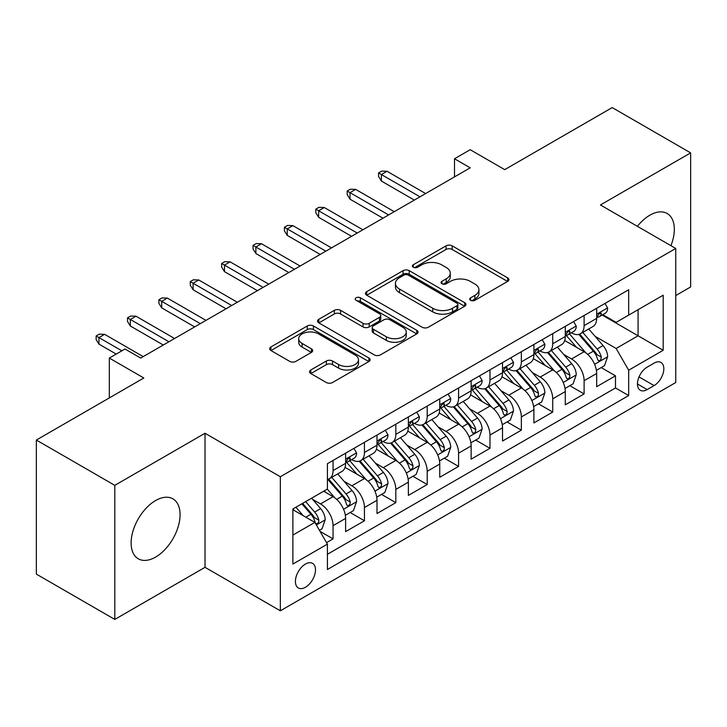 <?xml version="1.0" encoding="UTF-8"?>
<svg xmlns="http://www.w3.org/2000/svg" width="727" height="727" viewBox="0 0 727 727"><rect width="100%" height="100%" fill="white"/><g stroke="black" fill="none" stroke-linecap="round" stroke-linejoin="round"><path stroke-width="1.09" d="M470.596 300.324A3.053 1.763 0 0 0 474.913 300.324L507.637 281.422A4.353 2.517 0 0 0 508.918 279.65A4.353 2.517 0 0 0 507.637 277.868L452.194 245.853A4.353 2.517 0 0 0 446.033 245.853L413.309 264.755A3.053 1.763 0 0 0 412.409 266A3.053 1.763 0 0 0 413.309 267.245A3.053 1.763 0 0 0 417.616 267.245L421.851 264.801A13.94 8.052 0 0 1 441.571 264.801L446.187 267.463A13.94 8.052 0 0 1 450.267 273.152A13.94 8.052 0 0 1 446.187 278.85L441.952 281.294A3.053 1.763 0 0 0 441.062 282.539A3.053 1.763 0 0 0 441.952 283.784A3.053 1.763 0 0 0 446.26 283.784L450.504 281.34A13.94 8.052 0 0 1 470.215 281.34L474.831 284.003A13.94 8.052 0 0 1 478.92 289.691A13.94 8.052 0 0 1 474.831 295.389L470.596 297.834A3.053 1.763 0 0 0 469.706 299.079A3.053 1.763 0 0 0 470.596 300.324L470.596 297.834M155.596 557.091A34.614 19.983 120 0 0 178.215 526.584A34.614 19.983 120 0 0 172.908 498.849A34.614 19.983 120 0 0 155.596 500.558A34.614 19.983 120 0 0 132.986 531.064A34.614 19.983 120 0 0 138.294 558.799A34.614 19.983 120 0 0 155.596 557.091M670.93 245.671A34.614 19.983 120 0 0 667.159 213.493A34.614 19.983 120 0 0 649.856 215.201A34.614 19.983 120 0 0 637.406 226.315M305.449 587.252A14.204 8.197 120 0 0 314.718 574.739A14.204 8.197 120 0 0 312.546 563.361A14.204 8.197 120 0 0 305.449 564.061A14.204 8.197 120 0 0 296.171 576.584A14.204 8.197 120 0 0 298.343 587.961A14.204 8.197 120 0 0 305.449 587.252M310.811 369.988A4.353 2.517 0 0 0 309.529 371.77A4.353 2.517 0 0 0 310.811 373.542L326.368 382.529A4.353 2.517 0 0 0 332.521 382.529L368.871 361.537A4.353 2.517 0 0 0 370.152 359.765A4.353 2.517 0 0 0 368.871 357.984L313.428 325.978A4.353 2.517 0 0 0 307.267 325.978L270.917 346.961A4.353 2.517 0 0 0 269.644 348.733A4.353 2.517 0 0 0 270.917 350.514L289.709 361.364A4.353 2.517 0 0 0 295.871 361.364L311.429 352.386A4.353 2.517 0 0 0 312.701 350.605A4.353 2.517 0 0 0 311.429 348.824L302.105 343.444A11.65 6.725 0 0 1 298.697 338.691A11.65 6.725 0 0 1 305.885 332.475A11.65 6.725 0 0 1 318.59 333.929L355.085 355.003A11.65 6.725 0 0 1 358.502 359.765A11.65 6.725 0 0 1 351.305 365.981A11.65 6.725 0 0 1 338.609 364.518L332.521 361.01A4.353 2.517 0 0 0 326.368 361.01L310.811 369.988L310.811 373.542M675.746 295.562L690.65 286.956L690.65 152.879L612.198 107.587L504.72 169.636L470.196 149.707L454.502 158.768L470.196 167.828L140.693 358.066L124.999 349.005L109.314 358.066L109.314 397.923M114.802 485.345L114.802 619.413L205.023 567.324L205.023 433.256L114.802 485.345L36.35 440.044L143.828 377.995L109.314 358.066M205.023 433.256L280.34 476.739L675.746 248.452L675.746 382.529L280.34 610.807L280.34 476.739M690.65 152.879L600.429 204.969L675.746 248.452M422.16 327.223A4.353 2.517 0 0 0 428.321 327.223L464.671 306.231A4.353 2.517 0 0 0 465.943 304.459A4.353 2.517 0 0 0 464.671 302.677L409.228 270.662A4.353 2.517 0 0 0 403.067 270.662L366.717 291.654A4.353 2.517 0 0 0 365.436 293.426A4.353 2.517 0 0 0 366.717 295.207L422.16 327.223M357.311 300.978A3.053 1.763 0 0 1 360.401 301.414L360.401 297.788L416.771 330.331A4.353 2.517 0 0 1 418.043 332.112A4.353 2.517 0 0 1 416.771 333.884L380.421 354.876A4.353 2.517 0 0 1 374.26 354.876L318.817 322.861L318.817 319.307A4.353 2.517 0 0 0 317.545 321.08A4.353 2.517 0 0 0 318.817 322.861M318.817 319.307L334.375 310.32A4.353 2.517 0 0 1 340.536 310.32L363.018 323.306A4.353 2.517 0 0 0 369.18 323.306L379.503 317.345A4.353 2.517 0 0 0 380.775 315.573A4.353 2.517 0 0 0 379.503 313.791L356.085 300.278A3.053 1.763 0 0 1 355.194 299.033A3.053 1.763 0 0 1 357.075 297.407A3.053 1.763 0 0 1 360.401 297.788M114.802 619.413L36.35 574.121L36.35 440.044M326.55 542.642L333.057 538.88L320.034 531.364M312.628 499.367L320.507 503.911A17.748 10.251 60 0 1 333.057 525.657L345.616 518.406L345.616 531.637L364.445 520.759L350.16 512.517M344.007 481.247L351.886 485.8A17.748 10.251 60 0 1 364.445 507.537L376.995 500.294L376.995 513.516L395.824 502.648L381.548 494.405M375.396 463.126L383.274 467.679A17.748 10.251 60 0 1 395.824 489.416L408.374 482.174L408.374 495.396L427.203 484.527L412.927 476.285M406.775 445.015L414.654 449.559A17.748 10.251 60 0 1 427.203 471.305L439.753 464.053L439.753 477.285L458.583 466.407L444.306 458.164M438.154 426.894L446.033 431.438A17.748 10.251 60 0 1 458.583 453.185L471.141 445.933L471.141 459.164L489.971 448.295L475.685 440.044M469.533 408.774L477.412 413.327A17.748 10.251 60 0 1 489.971 435.064L502.521 427.821L502.521 441.044L521.35 430.175L507.073 421.933M500.912 390.653L508.791 395.206A17.748 10.251 60 0 1 521.35 416.944L533.9 409.701L533.9 422.923L552.729 412.055L538.453 403.812M532.3 372.542L540.179 377.086A17.748 10.251 60 0 1 552.729 398.832L565.279 391.58L565.279 404.812L584.108 393.934L584.108 380.712A17.748 10.251 -120 0 0 571.558 358.974L563.679 354.422M569.832 385.692L584.108 393.934M345.616 518.406A17.748 10.251 -120 0 0 333.057 496.668L323.642 491.234M376.995 500.294A17.748 10.251 -120 0 0 364.445 478.548L345.034 467.343M408.374 482.174A17.748 10.251 -120 0 0 395.824 460.427L376.413 449.222M439.753 464.053A17.748 10.251 -120 0 0 427.203 442.316L407.792 431.111M471.141 445.933A17.748 10.251 -120 0 0 458.583 424.195L439.181 412.991M502.521 427.821A17.748 10.251 -120 0 0 489.971 406.075L470.56 394.87M533.9 409.701A17.748 10.251 -120 0 0 521.35 387.964L501.939 376.759M565.279 391.58A17.748 10.251 -120 0 0 552.729 369.843L533.318 358.638M654.091 363.137L647.184 367.126A13.758 7.942 120 0 0 638.197 379.249A13.758 7.942 120 0 0 640.305 390.272A13.758 7.942 120 0 0 647.184 389.59L654.091 385.601A13.758 7.942 120 0 0 663.079 373.478A13.758 7.942 120 0 0 660.97 362.455A13.758 7.942 120 0 0 654.091 363.137M292.89 535.072L314.855 522.395L327.414 544.132L327.414 569.505L628.673 395.57L628.673 370.207L616.123 348.46L595.059 336.301M327.414 544.132L292.89 564.061L292.89 508.982L327.414 489.053L327.414 463.69L628.673 289.764L628.673 315.127L663.188 295.198L663.188 350.278L628.673 370.207M351.723 459.609L351.886 459.709A17.748 10.251 60 0 0 360.765 460.582L373.315 453.339A17.748 10.251 -120 0 0 376.995 445.215L376.995 435.064M383.102 441.489L383.274 441.589A17.748 10.251 60 0 0 392.144 442.47L404.703 435.219A17.748 10.251 -120 0 0 408.374 427.094L408.374 416.944M414.49 423.378L414.654 423.468A17.748 10.251 60 0 0 423.523 424.35L436.082 417.098A17.748 10.251 -120 0 0 439.753 408.974L439.753 398.832M445.869 405.257L446.033 405.348A17.748 10.251 60 0 0 454.911 406.229L467.461 398.987A17.748 10.251 -120 0 0 471.141 390.853L471.141 380.712M477.248 387.137L477.412 387.237A17.748 10.251 60 0 0 486.29 388.109L498.84 380.866A17.748 10.251 -120 0 0 502.521 372.742L502.521 362.591M508.627 369.025L508.791 369.116A17.748 10.251 60 0 0 517.669 369.998L530.228 362.746A17.748 10.251 -120 0 0 533.9 354.622L533.9 344.48M540.016 350.905L540.179 350.996A17.748 10.251 60 0 0 549.049 351.877L561.607 344.634A17.748 10.251 -120 0 0 565.279 336.501L565.279 326.359M327.414 554.283L615.487 387.964L615.487 375.823L596.667 386.691L596.667 373.469A17.748 10.251 -120 0 0 584.108 351.723L564.706 340.518M571.395 332.784L571.558 332.884A17.748 10.251 -120 0 0 580.437 333.757A17.748 10.251 -120 0 0 584.108 325.632L584.108 315.491M580.437 333.757L592.987 326.514A17.748 10.251 -120 0 0 596.667 318.39L596.667 308.239M333.057 460.427L333.057 470.578A17.748 10.251 60 0 1 329.386 478.702A17.748 10.251 60 0 1 327.414 479.42M329.386 478.702L341.935 471.459A17.748 10.251 -120 0 0 345.616 463.326L345.616 453.185M364.445 442.316L364.445 452.458A17.748 10.251 60 0 1 360.765 460.582M395.824 424.195L395.824 434.337A17.748 10.251 60 0 1 392.144 442.47M427.203 406.075L427.203 416.226A17.748 10.251 60 0 1 423.523 424.35M458.583 387.954L458.583 398.105A17.748 10.251 60 0 1 454.911 406.229M489.971 369.843L489.971 379.985A17.748 10.251 60 0 1 486.29 388.109M521.35 351.723L521.35 361.873A17.748 10.251 60 0 1 517.669 369.998M552.729 333.602L552.729 343.753A17.748 10.251 60 0 1 549.049 351.877M552.729 398.832L552.729 412.055M521.35 416.944L521.35 430.175M489.971 435.064L489.971 448.295M458.583 453.185L458.583 466.407M427.203 471.305L427.203 484.527M395.824 489.416L395.824 502.648M364.445 507.537L364.445 520.759M333.057 525.657L333.057 538.88M314.855 522.395L292.89 509.709M616.123 348.46L638.088 335.783L638.088 309.693L663.188 295.198M602.147 315.027L663.188 350.278M602.774 314.664L616.123 322.37L628.673 315.127M205.023 567.324L280.34 610.807M454.502 158.768L454.502 176.888M601.211 367.58L615.487 375.823M615.487 387.964L628.673 395.57M471.814 300.751L474.831 299.006A13.94 8.052 0 0 0 478.92 293.317L478.92 289.691M450.267 273.152L450.267 276.778A13.94 8.052 0 0 1 446.187 282.467L443.17 284.212M507.582 281.458L452.194 249.479A4.353 2.517 0 0 0 446.033 249.479L414.526 267.672M464.608 306.267L409.228 274.288A4.353 2.517 0 0 0 403.067 274.288L366.772 295.244M456.965 305.703A3.053 1.763 0 0 0 457.865 304.459A3.053 1.763 0 0 0 456.965 303.214L408.301 275.115A3.053 1.763 0 0 0 403.985 275.115L399.523 277.687A13.94 8.052 0 0 0 395.433 283.385A13.94 8.052 0 0 0 399.523 289.073L432.792 308.275A13.94 8.052 0 0 0 452.503 308.275L456.965 305.703L456.965 309.32A3.053 1.763 0 0 0 457.865 308.075L457.865 304.459M395.433 283.385L395.433 287.001A13.94 8.052 0 0 0 399.523 292.699L399.523 289.073M456.965 309.32L452.503 311.901A13.94 8.052 0 0 1 432.792 311.901L399.523 292.699M318.871 322.897L334.375 313.946L334.375 310.32M380.775 315.573L380.775 319.189A4.353 2.517 0 0 1 379.503 320.97L369.18 326.932A4.353 2.517 0 0 1 363.018 326.932L340.536 313.946A4.353 2.517 0 0 0 334.375 313.946M360.401 301.414L416.716 333.92M386.355 336.774A11.65 6.725 0 0 0 399.05 338.237A11.65 6.725 0 0 0 406.248 332.021A11.65 6.725 0 0 0 402.831 327.259L389.972 319.835A4.353 2.517 0 0 0 383.811 319.835L373.496 325.796A4.353 2.517 0 0 0 372.215 327.577A4.353 2.517 0 0 0 373.496 329.349L386.355 336.774L386.355 340.4A11.65 6.725 0 0 0 399.05 341.863A11.65 6.725 0 0 0 406.248 335.647L406.248 332.021M372.215 327.577L372.215 331.194A4.353 2.517 0 0 0 373.496 332.975L373.496 329.349M386.355 340.4L373.496 332.975M358.502 359.765L358.502 363.391A11.65 6.725 0 0 1 351.305 369.598A11.65 6.725 0 0 1 338.609 368.144L332.521 364.636A4.353 2.517 0 0 0 326.368 364.636L310.865 373.578M298.697 338.691L298.697 342.317A11.65 6.725 0 0 0 302.105 347.07L302.105 343.444M311.365 352.413L302.105 347.07M368.816 361.573L313.428 329.595A4.353 2.517 0 0 0 307.267 329.595L270.98 350.55M596.404 370.352L604.51 365.672L607.645 356.612A11.759 6.788 -120 0 0 603.065 345.57L588.725 328.967M585.853 352.868L569.468 333.902M576.529 347.342L567.015 336.337A28.18 16.267 -120 0 0 566.142 335.356M578.837 334.402L593.341 351.186A11.759 6.788 60 0 1 597.53 359.292L598.385 360.683L599.975 360.465L601.038 359.165L601.293 357.121A11.759 6.788 -120 0 0 597.103 349.015L582.763 332.412M579.692 334.12L595.268 352.168A5.989 3.462 60 0 1 596.776 354.512L601.293 357.121M604.982 303.441L607.645 308.057A11.759 6.788 60 0 1 605.209 313.264L599.248 316.708A11.759 6.788 -120 0 0 601.293 313.991L601.047 312.955L599.575 313.246L597.53 316.172A11.759 6.788 60 0 1 596.667 317.844M597.058 317.254L597.103 317.254A11.759 6.788 -120 0 0 599.248 316.708M419.988 196.817L381.384 174.535L381.384 181.05L378.567 176.525L378.567 172.899L381.384 174.535L387.037 171.272L425.631 193.555M381.384 181.05L414.335 200.079M378.567 172.899L381.702 171.09L387.037 171.272M565.015 388.472L573.13 383.792L576.266 374.732A11.759 6.788 -120 0 0 571.686 363.691L557.345 347.088M554.474 370.988L538.089 352.013M545.15 365.463L535.635 354.449A28.18 16.267 -120 0 0 534.763 353.467M547.449 352.513L561.953 369.307A11.759 6.788 60 0 1 566.151 377.404L567.005 378.803L568.596 378.576L569.659 377.286L569.913 375.232A11.759 6.788 -120 0 0 565.724 367.135L551.384 350.532M548.303 352.241L563.888 370.279A5.989 3.462 60 0 1 565.397 372.624L569.913 375.232M533.636 406.593L541.742 401.913L544.886 392.853A11.759 6.788 -120 0 0 540.306 381.811L525.966 365.208M523.095 389.109L506.701 370.134M513.771 383.583L504.256 372.569A28.18 16.267 -120 0 0 503.384 371.588M516.07 370.634L530.574 387.427A11.759 6.788 60 0 1 534.772 395.524L535.626 396.924L537.217 396.697L538.28 395.406L538.534 393.352A11.759 6.788 -120 0 0 534.336 385.246L520.005 368.653M516.924 370.361L532.509 388.4A5.989 3.462 60 0 1 534.018 390.744L538.534 393.352M502.257 424.713L510.363 420.024L513.498 410.964A11.759 6.788 -120 0 0 508.918 399.923L494.587 383.329M491.706 407.229L475.322 388.254M482.383 401.704L472.877 390.69A28.18 16.267 -120 0 0 472.005 389.708M484.691 388.754L499.195 405.539A11.759 6.788 60 0 1 503.384 413.645L504.238 415.035L505.828 414.817L506.892 413.518L507.155 411.473A11.759 6.788 -120 0 0 502.957 403.367L488.617 386.764M485.545 388.482L501.13 406.52A5.989 3.462 60 0 1 502.639 408.865L507.155 411.473M470.878 442.825L478.984 438.145L482.119 429.084A11.759 6.788 -120 0 0 477.539 418.043L463.199 401.44M460.327 425.34L443.943 406.366M451.004 419.815L441.489 408.81A28.18 16.267 -120 0 0 440.617 407.829M453.312 406.866L467.815 423.659A11.759 6.788 60 0 1 472.005 431.765L472.859 433.156L474.449 432.928L475.513 431.638L475.767 429.584A11.759 6.788 -120 0 0 471.578 421.487L457.238 404.884M454.166 406.593L469.742 424.641A5.989 3.462 60 0 1 471.26 426.976L475.767 429.584M573.594 321.552L576.266 326.178A11.759 6.788 60 0 1 573.83 331.376L567.869 334.82A11.759 6.788 -120 0 0 569.913 332.112L569.668 331.067L568.196 331.367L566.151 334.284A11.759 6.788 60 0 1 565.279 335.965M565.679 335.374L565.724 335.374A11.759 6.788 -120 0 0 567.869 334.82M388.609 214.938L350.005 192.646L350.005 199.171L347.179 194.645L347.179 191.019L350.005 192.646L355.657 189.383L394.252 211.675M350.005 199.171L382.956 218.191M347.179 191.019L350.323 189.202L355.657 189.383M542.215 339.673L544.886 344.298A11.759 6.788 60 0 1 542.451 349.496L536.49 352.94A11.759 6.788 -120 0 0 538.534 350.232L538.289 349.187L536.817 349.478L534.772 352.404A11.759 6.788 60 0 1 533.9 354.076M534.29 353.495L534.336 353.495A11.759 6.788 -120 0 0 536.49 352.94M357.221 233.049L318.626 210.766L318.626 217.291L315.8 212.757L315.8 209.14L318.626 210.766L324.269 207.504L362.873 229.787M318.626 217.291L351.577 236.311M315.8 209.14L318.935 207.322L324.269 207.504M510.836 357.793L513.498 362.409A11.759 6.788 60 0 1 511.063 367.617L505.101 371.061A11.759 6.788 -120 0 0 507.155 368.353L506.901 367.308L505.438 367.598L503.384 370.525A11.759 6.788 60 0 1 502.521 372.197M502.911 371.606L502.957 371.606A11.759 6.788 -120 0 0 505.101 371.061M325.841 251.169L287.247 228.887L287.247 235.403L284.421 230.877L284.421 227.251L287.247 228.887L292.89 225.624L331.494 247.907M287.247 235.403L320.189 254.432M284.421 227.251L287.556 225.443L292.89 225.624M479.457 375.914L482.119 380.53A11.759 6.788 60 0 1 479.684 385.737L473.722 389.172A11.759 6.788 -120 0 0 475.767 386.464L475.522 385.419L474.049 385.719L472.005 388.645A11.759 6.788 60 0 1 471.141 390.317M471.532 389.727L471.578 389.727A11.759 6.788 -120 0 0 473.722 389.172M294.462 269.29L255.859 246.998L255.859 253.523L253.041 248.997L253.041 245.372L255.859 246.998L261.511 243.745L300.106 266.027M255.859 253.523L288.81 272.552M253.041 245.372L256.177 243.563L261.511 243.745M439.49 460.945L447.605 456.265L450.74 447.205A11.759 6.788 -120 0 0 446.16 436.164L431.82 419.561M428.948 443.461L412.563 424.486M419.624 437.936L410.11 426.922A28.18 16.267 -120 0 0 409.237 425.94M421.933 424.986L436.427 441.78A11.759 6.788 60 0 1 440.626 449.877L441.48 451.276L443.07 451.049L444.133 449.759L444.388 447.705A11.759 6.788 -120 0 0 440.198 439.608L425.858 423.005M422.778 424.713L438.363 442.752A5.989 3.462 60 0 1 439.871 445.097L444.388 447.705M448.068 394.025L450.74 398.65A11.759 6.788 60 0 1 448.305 403.848L442.343 407.293A11.759 6.788 -120 0 0 444.388 404.585L444.142 403.54L442.67 403.83L440.626 406.757A11.759 6.788 60 0 1 439.753 408.429M440.153 407.847L440.198 407.847A11.759 6.788 -120 0 0 442.343 407.293M263.083 287.401L224.479 265.119L224.479 271.644L221.653 267.109L221.653 263.492L224.479 265.119L230.132 261.856L268.726 284.139M224.479 271.644L257.431 290.664M221.653 263.492L224.797 261.675L230.132 261.856M408.111 479.066L416.217 474.386L419.361 465.325A11.759 6.788 -120 0 0 414.781 454.275L400.441 437.681M397.569 461.581L381.175 442.607M388.245 456.056L378.731 445.042A28.18 16.267 -120 0 0 377.858 444.061M390.544 443.106L405.048 459.9A11.759 6.788 60 0 1 409.246 467.997L410.101 469.388L411.691 469.169L412.754 467.879L413.009 465.825A11.759 6.788 -120 0 0 408.819 457.719L394.479 441.125M391.399 442.834L406.984 460.873A5.989 3.462 60 0 1 408.492 463.217L413.009 465.825M416.689 412.145L419.361 416.762A11.759 6.788 60 0 1 416.925 421.969L410.964 425.413A11.759 6.788 -120 0 0 413.009 422.705L412.763 421.66L411.291 421.951L409.246 424.877A11.759 6.788 60 0 1 408.374 426.549M408.765 425.958L408.819 425.958A11.759 6.788 -120 0 0 410.964 425.413M231.695 305.522L193.1 283.239L193.1 289.764L190.274 285.229L190.274 281.603L193.1 283.239L198.753 279.977L237.347 302.259M193.1 289.764L226.052 308.784M190.274 281.603L193.409 279.795L198.753 279.977M376.731 497.177L384.837 492.497L387.973 483.437A11.759 6.788 -120 0 0 383.393 472.396L369.062 455.793M366.19 479.693L349.796 460.727M356.857 474.168L347.352 463.163A28.18 16.267 -120 0 0 346.479 462.181M359.165 461.227L373.669 478.012A11.759 6.788 60 0 1 377.858 486.118L378.712 487.508L380.303 487.29L381.366 485.99L381.63 483.937A11.759 6.788 -120 0 0 377.431 475.84L363.1 459.237M360.019 460.945L375.605 478.993A5.989 3.462 60 0 1 377.113 481.338L381.63 483.937M385.31 430.266L387.973 434.882A11.759 6.788 60 0 1 385.537 440.089L379.576 443.525A11.759 6.788 -120 0 0 381.63 440.816L381.375 439.78L379.912 440.071L377.858 442.997A11.759 6.788 60 0 1 376.995 444.67M377.386 444.079L377.431 444.079A11.759 6.788 -120 0 0 379.576 443.525M200.316 323.642L161.721 301.36L161.721 307.875L158.895 303.35L158.895 299.724L161.721 301.36L167.364 298.097L205.968 320.38M161.721 307.875L194.672 326.905M158.895 299.724L162.03 297.916L167.364 298.097M345.352 515.298L353.458 510.618L356.593 501.557A11.759 6.788 -120 0 0 352.013 490.516L337.673 473.913M334.802 497.813L327.295 489.126M325.478 492.288L324.26 490.879M327.786 479.338L342.29 496.132A11.759 6.788 60 0 1 346.479 504.229L347.333 505.628L348.924 505.401L349.987 504.111L350.241 502.057A11.759 6.788 -120 0 0 346.052 493.96L331.712 477.357M328.64 479.066L344.216 497.104A5.989 3.462 60 0 1 345.734 499.449L350.241 502.057M353.931 448.377L356.593 453.003A11.759 6.788 60 0 1 354.158 458.201L348.197 461.645A11.759 6.788 -120 0 0 350.241 458.937L349.996 457.892L348.524 458.183L346.479 461.109A11.759 6.788 60 0 1 345.616 462.781M346.007 462.199L346.052 462.199A11.759 6.788 -120 0 0 348.197 461.645M168.937 341.754L130.333 319.471L130.333 325.996L127.516 321.47L127.516 317.844L130.333 319.471L135.985 316.209L174.58 338.5M130.333 325.996L163.284 345.016M127.516 317.844L130.651 316.027L135.985 316.209M319.407 530.274L322.079 528.738L325.214 519.678A11.759 6.788 -120 0 0 320.634 508.636L311.61 498.177M303.177 515.652L295.916 507.237M294.099 510.409L292.89 509.009M301.878 503.802L310.902 514.253A11.759 6.788 60 0 1 315.1 522.349L315.954 523.749L317.545 523.522L318.608 522.231L318.862 520.178A11.759 6.788 -120 0 0 314.673 512.072L305.64 501.621M302.605 503.375L312.837 515.225A5.989 3.462 60 0 1 314.346 517.569L318.862 520.178M121.863 350.814L98.954 337.592L98.954 344.116L96.128 339.582L96.128 335.965L98.954 337.592L104.606 334.329L143.201 356.612M98.954 344.116L116.211 354.076M96.128 335.965L99.272 334.147L104.606 334.329M320.507 503.911L333.057 496.668M351.886 485.8L364.445 478.548M383.274 467.679L395.824 460.427M414.654 449.559L427.203 442.316M446.033 431.438L458.583 424.195M477.412 413.327L489.971 406.075M508.791 395.206L521.35 387.964M540.179 377.086L552.729 369.843M571.558 358.974L584.108 351.723M584.108 325.632L596.667 318.39M333.057 470.578L345.616 463.326M364.445 452.458L376.995 445.215M395.824 434.337L408.374 427.094M427.203 416.226L439.753 408.974M458.583 398.105L471.141 390.853M489.971 379.985L502.521 372.742M521.35 361.873L533.9 354.622M552.729 343.753L565.279 336.501M584.108 380.712L596.667 373.469M639.042 376.913L654.091 385.601M637.461 383.974L647.184 389.59M474.831 299.006L474.831 295.389M441.952 283.784L441.952 281.294M446.187 282.467L446.187 278.85M413.309 267.245L413.309 264.755M446.033 249.479L446.033 245.853M452.194 249.479L452.194 245.853M507.637 281.422L507.637 277.868M366.717 295.207L366.717 291.654M403.067 274.288L403.067 270.662M409.228 274.288L409.228 270.662M464.671 306.231L464.671 302.677M432.792 311.901L432.792 308.275M452.503 311.901L452.503 308.275M340.536 313.946L340.536 310.32M363.018 326.932L363.018 323.306M369.18 326.932L369.18 323.306M379.503 320.97L379.503 317.345M416.771 333.884L416.771 330.331M326.368 364.636L326.368 361.01M332.521 364.636L332.521 361.01M338.609 368.144L338.609 364.518M311.429 352.386L311.429 348.824M270.917 350.514L270.917 346.961M307.267 329.595L307.267 325.978M313.428 329.595L313.428 325.978M368.871 361.537L368.871 357.984M594.604 364.327L607.572 356.839M597.103 349.015L603.065 345.57M587.725 354.431L593.341 351.186M607.572 307.921L596.667 314.218M599.775 313.119L601.293 313.991M563.225 382.447L576.184 374.959M565.724 367.135L571.686 363.691M556.346 372.542L561.953 369.307M531.846 400.559L544.805 393.08M534.336 385.246L540.306 381.811M524.967 390.663L530.574 387.427M500.458 418.679L513.426 411.191M502.957 403.367L508.918 399.923M493.588 408.783L499.195 405.539M469.079 436.8L482.046 429.312M471.578 421.487L477.539 418.043M462.199 426.894L467.815 423.659M576.184 326.041L565.279 332.339M568.396 331.239L569.913 332.112M544.805 344.162L533.9 350.45M537.017 349.351L538.534 350.232M513.426 362.273L502.521 368.571M505.638 367.471L507.155 368.353M482.046 380.394L471.141 386.691M474.249 385.592L475.767 386.464M437.699 454.911L450.658 447.432M440.198 439.608L446.16 436.164M430.82 445.015L436.427 441.78M450.658 398.514L439.753 404.812M442.87 403.703L444.388 404.585M406.32 473.032L419.279 465.553M408.819 457.719L414.781 454.275M399.441 463.135L405.048 459.9M419.279 416.635L408.374 422.923M411.491 421.824L413.009 422.705M374.932 491.152L387.9 483.664M377.431 475.84L383.393 472.396M368.062 481.256L373.669 478.012M387.9 434.746L376.995 441.044M380.112 439.944L381.63 440.816M343.553 509.273L356.521 501.784M346.052 493.96L352.013 490.516M336.674 499.367L342.29 496.132M356.521 452.866L345.616 459.164M348.724 458.065L350.241 458.937M316.354 524.976L325.133 519.905M314.673 512.072L320.634 508.636M305.831 517.179L310.902 514.253"/></g></svg>
